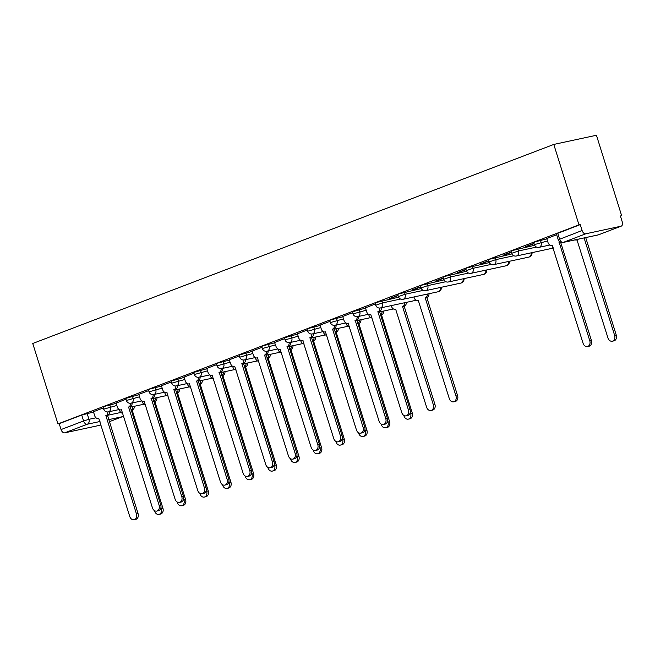 <?xml version="1.0" encoding="UTF-8"?>
<svg xmlns="http://www.w3.org/2000/svg" width="655" height="655" viewBox="0 0 655 655"><rect width="100%" height="100%" fill="white"/><g stroke="black" fill="none" stroke-linecap="round" stroke-linejoin="round"><path stroke-width="0.98" d="M116.189 403.365L104.391 406.387L103.056 407.05L103.711 409.146L116.852 405.461M138.86 394.703L125.719 398.396L126.374 400.492L139.515 396.807M161.523 386.049L149.725 389.07L148.39 389.733L149.045 391.829L162.186 388.145M184.194 377.386L171.053 381.079L171.708 383.175L184.849 379.482M206.857 368.732L193.716 372.417L194.379 374.513L207.512 370.828M229.528 360.07L217.722 363.091L216.387 363.754L217.042 365.85L230.183 362.166M252.191 351.407L239.05 355.1L239.714 357.196L252.846 353.512M274.854 342.753L263.056 345.774L261.722 346.438L262.377 348.534L275.518 344.849M297.526 334.091L284.385 337.784L285.04 339.88L298.181 336.187M320.189 325.437L308.39 328.458L307.056 329.121L307.711 331.217L320.852 327.533M342.86 316.774L331.053 319.796L329.719 320.459L330.374 322.563L343.515 318.87M365.523 308.12L352.382 311.805L353.045 313.901L366.178 310.216M398.633 297.214L376.388 302.479L375.053 303.142L375.708 305.238L382.438 302.929L400.557 299.04M421.304 288.552L399.059 293.825L397.716 294.488L398.379 296.584L405.109 294.275L423.22 290.378M443.967 279.898L421.722 285.162L420.387 285.826L421.042 287.922L427.772 285.613L445.891 281.715M466.63 271.235L444.393 276.5L443.05 277.163L443.705 279.267L450.435 276.959L468.554 273.061M489.301 262.573L467.056 267.846L465.721 268.509L466.376 270.605L473.107 268.296L491.217 264.399M511.964 253.919L489.719 259.183L488.384 259.847L489.039 261.943L495.769 259.634L513.888 255.745M534.636 245.257L512.39 250.529L511.047 251.192L511.711 253.288L518.441 250.98L536.551 247.082M546.859 238.846L535.053 241.867L533.719 242.53L534.374 244.626L547.514 240.942M620.457 216.158L621.644 215.7L596.435 135.257L553.786 144.428L578.995 224.87L57.959 423.916L32.75 343.474L553.786 144.428M100.379 425.095A4.004 2.522 -110.9 0 1 100.158 425.201A4.004 2.522 -110.9 0 1 99.92 425.275L64.739 432.84A4.004 2.522 -110.9 0 1 61.054 429.557L59.204 423.654L81.728 415.049L93.526 412.028M59.204 423.654L57.959 423.916M620.956 226.229L585.775 233.794L563.251 242.399L598.441 234.834L620.956 226.229A4.004 2.522 69.1 0 0 621.194 226.155A4.004 2.522 69.1 0 0 622.25 221.881L620.4 215.97L621.644 215.7M580.24 224.608L556.382 233.868L558.24 239.779L582.099 230.511L580.24 224.608L578.995 224.87M582.099 230.511A4.004 2.522 69.1 0 0 585.775 233.794M556.652 234.736L546.761 238.551M533.989 243.398L525.67 246.575M511.326 252.052L503.007 255.229M488.655 260.715L480.344 263.891M465.992 269.369L457.673 272.546M443.32 278.031L435.01 281.208M420.657 286.694L412.339 289.87M397.986 295.348L389.676 298.524M375.323 304.01L365.433 307.817M352.66 312.664L342.761 316.48M329.989 321.327L319.902 325.183L321.351 329.129A4.004 3.095 -102.1 0 0 325.101 331.938A4.004 3.095 -102.1 0 0 325.453 331.831L356.435 429.926A4.61 3.562 -102.1 0 0 360.741 433.151A4.61 3.562 -102.1 0 0 363.116 427.371L332.568 329.113A4.004 3.095 -102.1 0 0 334.5 325.355M307.326 329.989L297.435 333.796M284.655 338.643L274.568 342.5L276.017 346.446A4.004 3.095 -102.1 0 0 279.767 349.254A4.004 3.095 -102.1 0 0 280.119 349.148L311.1 447.242A4.61 3.562 -102.1 0 0 315.415 450.468A4.61 3.562 -102.1 0 0 317.781 444.688L287.234 346.43A4.004 3.095 -102.1 0 0 289.174 342.671M261.992 347.306L252.101 351.113M239.321 355.96L229.234 359.816L230.683 363.771A4.004 3.095 -102.1 0 0 234.433 366.571A4.004 3.095 -102.1 0 0 234.785 366.473L265.766 464.559A4.61 3.562 -102.1 0 0 270.081 467.793A4.61 3.562 -102.1 0 0 272.455 462.004L241.908 363.746A4.004 3.095 -102.1 0 0 243.84 359.988M216.658 364.622L206.767 368.438M193.995 373.284L183.899 377.133L185.349 381.087A4.004 3.095 -102.1 0 0 189.099 383.895A4.004 3.095 -102.1 0 0 189.451 383.789L220.432 481.875A4.61 3.562 -102.1 0 0 224.747 485.109A4.61 3.562 -102.1 0 0 227.121 479.329L196.574 381.071A4.004 3.095 -102.1 0 0 198.506 377.313M171.323 381.939L161.433 385.754M148.66 390.601L138.77 394.408M125.989 399.255L116.099 403.071M103.326 407.918L93.436 411.733M525.76 246.853L534.079 243.676M503.097 255.507L511.408 252.331M480.426 264.17L488.745 260.993M457.763 272.824L466.073 269.647M435.092 281.486L443.41 278.31M412.429 290.149L420.747 286.972M389.766 298.803L398.076 295.626M546.753 238.518L548.014 242.538A4.004 3.095 -102.1 0 0 551.764 245.347A4.004 3.095 -102.1 0 0 552.116 245.24L583.097 343.335A4.61 3.562 -102.1 0 0 587.412 346.56A4.61 3.562 -102.1 0 0 589.787 340.78L559.239 242.522A4.004 3.095 -102.1 0 0 560.025 242.039M560.655 242.334L591.399 340.436A4.61 3.562 77.9 0 1 589.025 346.217L587.412 346.56M559.018 242.604L560.524 242.285M575.155 239.869A4.004 3.095 -102.1 0 0 576.629 240A4.004 3.095 -102.1 0 0 576.981 239.894L607.963 337.988A4.61 3.562 -102.1 0 0 612.278 341.214A4.61 3.562 -102.1 0 0 614.644 335.434L584.096 237.945M585.709 237.593L616.265 335.09A4.61 3.562 77.9 0 1 613.891 340.87L612.278 341.214M365.424 307.793L366.685 311.813A4.004 3.095 -102.1 0 0 370.427 314.621A4.004 3.095 -102.1 0 0 370.787 314.515L401.769 412.609A4.61 3.562 -102.1 0 0 406.075 415.835A4.61 3.562 -102.1 0 0 408.45 410.055L377.902 311.796A4.004 3.095 -102.1 0 0 379.834 308.038M381.456 307.727A4.004 3.095 77.9 0 1 379.515 311.444L410.071 409.702A4.61 3.562 77.9 0 1 407.697 415.491L406.075 415.835M377.681 311.878L379.302 311.534M342.753 316.447L344.014 320.475A4.004 3.095 -102.1 0 0 347.764 323.275A4.004 3.095 -102.1 0 0 348.116 323.177L379.098 421.263A4.61 3.562 -102.1 0 0 383.412 424.497A4.61 3.562 -102.1 0 0 385.787 418.717L355.239 320.451A4.004 3.095 -102.1 0 0 357.171 316.701M358.793 316.39A4.004 3.095 77.9 0 1 356.852 320.107L387.4 418.365A4.61 3.562 77.9 0 1 385.025 424.145L383.412 424.497M355.018 320.541L356.631 320.189M336.121 325.044A4.004 3.095 77.9 0 1 334.189 328.769L364.737 427.027A4.61 3.562 77.9 0 1 362.362 432.808L360.741 433.151M332.355 329.195L333.968 328.851M297.419 333.772L298.68 337.792A4.004 3.095 -102.1 0 0 302.43 340.6A4.004 3.095 -102.1 0 0 302.782 340.494L333.772 438.588A4.61 3.562 -102.1 0 0 338.078 441.814A4.61 3.562 -102.1 0 0 340.453 436.033L309.905 337.775A4.004 3.095 -102.1 0 0 311.837 334.017M313.458 333.706A4.004 3.095 77.9 0 1 311.518 337.423L342.066 435.681A4.61 3.562 77.9 0 1 339.691 441.462L338.078 441.814M309.684 337.857L311.305 337.505M290.787 342.36A4.004 3.095 77.9 0 1 288.855 346.086L319.403 444.344A4.61 3.562 77.9 0 1 317.028 450.124L315.415 450.468M287.021 346.511L288.634 346.168M252.093 351.088L253.354 355.108A4.004 3.095 -102.1 0 0 257.096 357.917A4.004 3.095 -102.1 0 0 257.448 357.81L288.437 455.905A4.61 3.562 -102.1 0 0 292.744 459.13A4.61 3.562 -102.1 0 0 295.118 453.35L264.571 355.092A4.004 3.095 -102.1 0 0 266.503 351.334M268.124 351.023A4.004 3.095 77.9 0 1 266.184 354.74L296.731 452.998A4.61 3.562 77.9 0 1 294.365 458.787L292.744 459.13M264.35 355.174L265.971 354.83M245.453 359.685A4.004 3.095 77.9 0 1 243.521 363.402L274.068 461.66A4.61 3.562 77.9 0 1 271.694 467.441L270.081 467.793M241.687 363.836L243.3 363.484M206.759 368.405L208.02 372.425A4.004 3.095 -102.1 0 0 211.761 375.233A4.004 3.095 -102.1 0 0 212.122 375.127L243.103 473.221A4.61 3.562 -102.1 0 0 247.41 476.447A4.61 3.562 -102.1 0 0 249.784 470.667L219.237 372.408A4.004 3.095 -102.1 0 0 221.169 368.65M222.79 368.339A4.004 3.095 77.9 0 1 220.85 372.065L251.405 470.323A4.61 3.562 77.9 0 1 249.031 476.103L247.41 476.447M219.016 372.49L220.637 372.146M200.127 377.002A4.004 3.095 77.9 0 1 198.187 380.719L228.734 478.977A4.61 3.562 77.9 0 1 226.36 484.757L224.747 485.109M196.353 381.153L197.966 380.801M428.984 293.718A4.004 3.095 77.9 0 1 427.052 297.444L425.431 297.788A4.004 3.095 -102.1 0 0 427.371 294.07M413.944 296.952L414.214 297.804A4.004 3.095 -102.1 0 0 417.964 300.612A4.004 3.095 -102.1 0 0 418.316 300.506L449.297 398.6A4.61 3.562 -102.1 0 0 453.612 401.826A4.61 3.562 -102.1 0 0 455.978 396.046L425.218 297.869M426.831 297.526L457.599 395.702A4.61 3.562 77.9 0 1 455.225 401.482L453.612 401.826M406.321 302.381A4.004 3.095 77.9 0 1 404.381 306.098L402.768 306.45A4.004 3.095 -102.1 0 0 404.7 302.725M391.281 305.615L391.543 306.466A4.004 3.095 -102.1 0 0 395.293 309.275A4.004 3.095 -102.1 0 0 395.645 309.168L426.634 407.263A4.61 3.562 -102.1 0 0 430.941 410.488A4.61 3.562 -102.1 0 0 433.315 404.708L402.547 306.532M404.168 306.188L434.928 404.356A4.61 3.562 77.9 0 1 432.562 410.145L430.941 410.488M383.65 311.043A4.004 3.095 77.9 0 1 381.718 314.76L380.416 315.08M368.634 314.334L368.88 315.129A4.004 3.095 -102.1 0 0 372.114 317.986M403.799 415.385L403.963 415.917A4.61 3.562 -102.1 0 0 408.278 419.151A4.61 3.562 -102.1 0 0 410.652 413.37L410.292 412.216M380.383 314.981A4.004 3.095 -102.1 0 0 382.037 311.387M381.497 314.842L412.265 413.018A4.61 3.562 77.9 0 1 409.891 418.799L408.278 419.151M360.987 319.697A4.004 3.095 77.9 0 1 359.046 323.423L357.745 323.734M345.963 322.997L346.217 323.783A4.004 3.095 -102.1 0 0 349.451 326.648M381.128 424.047L381.3 424.579A4.61 3.562 -102.1 0 0 385.607 427.805A4.61 3.562 -102.1 0 0 387.981 422.025L387.621 420.878M357.712 323.635A4.004 3.095 -102.1 0 0 359.374 320.049M358.834 323.505L389.602 421.681A4.61 3.562 77.9 0 1 387.228 427.461L385.607 427.805M338.316 328.36A4.004 3.095 77.9 0 1 336.383 332.077L335.082 332.396M323.3 331.651L323.545 332.445A4.004 3.095 -102.1 0 0 326.779 335.303M358.465 432.701L358.629 433.242A4.61 3.562 -102.1 0 0 362.944 436.467A4.61 3.562 -102.1 0 0 365.318 430.687L364.958 429.533M335.049 332.298A4.004 3.095 -102.1 0 0 336.703 328.704M336.162 332.159L366.931 430.335A4.61 3.562 77.9 0 1 364.557 436.115L362.944 436.467M315.653 337.014A4.004 3.095 77.9 0 1 313.72 340.739L312.41 341.058M300.637 340.313L300.882 341.099A4.004 3.095 -102.1 0 0 304.116 343.965M335.794 441.364L335.966 441.896A4.61 3.562 -102.1 0 0 340.273 445.122A4.61 3.562 -102.1 0 0 342.647 439.341L342.287 438.195M312.386 340.96A4.004 3.095 -102.1 0 0 314.04 337.366M313.499 340.821L344.268 438.997A4.61 3.562 77.9 0 1 341.894 444.778L340.273 445.122M292.99 345.676A4.004 3.095 77.9 0 1 291.049 349.393L289.747 349.713M277.966 348.968L278.211 349.762A4.004 3.095 -102.1 0 0 281.445 352.619M313.131 450.018L313.303 450.558A4.61 3.562 -102.1 0 0 317.61 453.784A4.61 3.562 -102.1 0 0 319.984 448.004L319.624 446.857M289.715 349.614A4.004 3.095 -102.1 0 0 291.369 346.02M290.836 349.483L321.597 447.652A4.61 3.562 77.9 0 1 319.222 453.44L317.61 453.784M270.319 354.339A4.004 3.095 77.9 0 1 268.386 358.056L267.076 358.375M255.303 357.63L255.548 358.424A4.004 3.095 -102.1 0 0 258.782 361.282M290.468 458.68L290.632 459.212A4.61 3.562 -102.1 0 0 294.947 462.446A4.61 3.562 -102.1 0 0 297.313 456.658L296.952 455.512M267.052 358.277A4.004 3.095 -102.1 0 0 268.706 354.683M268.165 358.138L298.934 456.314A4.61 3.562 77.9 0 1 296.559 462.094L294.947 462.446M247.656 362.993A4.004 3.095 77.9 0 1 245.715 366.718L244.413 367.029M232.631 366.292L232.877 367.078A4.004 3.095 -102.1 0 0 236.119 369.944M267.797 467.342L267.969 467.875A4.61 3.562 -102.1 0 0 272.275 471.101A4.61 3.562 -102.1 0 0 274.65 465.32L274.289 464.174M244.381 366.931A4.004 3.095 -102.1 0 0 246.034 363.345M245.502 366.8L276.263 464.976A4.61 3.562 77.9 0 1 273.896 470.757L272.275 471.101M224.984 371.655A4.004 3.095 77.9 0 1 223.052 375.372L221.75 375.692M209.968 374.947L210.214 375.741A4.004 3.095 -102.1 0 0 213.448 378.598M245.134 475.997L245.298 476.529A4.61 3.562 -102.1 0 0 249.612 479.763A4.61 3.562 -102.1 0 0 251.987 473.983L251.626 472.828M221.718 375.593A4.004 3.095 -102.1 0 0 223.371 371.999M222.831 375.454L253.6 473.63A4.61 3.562 77.9 0 1 251.225 479.411L249.612 479.763M161.425 385.721L162.686 389.741A4.004 3.095 -102.1 0 0 166.435 392.55A4.004 3.095 -102.1 0 0 166.788 392.443L197.769 490.538A4.61 3.562 -102.1 0 0 202.076 493.764A4.61 3.562 -102.1 0 0 204.45 487.983L173.903 389.725A4.004 3.095 -102.1 0 0 175.835 385.967M177.456 385.656A4.004 3.095 77.9 0 1 175.524 389.381L206.071 487.639A4.61 3.562 77.9 0 1 203.697 493.42L202.076 493.764M173.69 389.807L175.303 389.463M202.321 380.309A4.004 3.095 77.9 0 1 200.381 384.035L199.079 384.346M187.297 383.609L187.551 384.395A4.004 3.095 -102.1 0 0 190.785 387.261M222.463 484.659L222.635 485.191A4.61 3.562 -102.1 0 0 226.941 488.417A4.61 3.562 -102.1 0 0 229.315 482.637L228.955 481.49M199.046 384.256A4.004 3.095 -102.1 0 0 200.708 380.661M200.168 384.117L230.937 482.293A4.61 3.562 77.9 0 1 228.562 488.073L226.941 488.417M138.754 394.384L140.014 398.404A4.004 3.095 -102.1 0 0 143.764 401.212A4.004 3.095 -102.1 0 0 144.116 401.106L175.106 499.2A4.61 3.562 -102.1 0 0 179.413 502.426A4.61 3.562 -102.1 0 0 181.787 496.646L151.239 398.387A4.004 3.095 -102.1 0 0 153.172 394.629M154.793 394.318A4.004 3.095 77.9 0 1 152.852 398.035L183.4 496.293A4.61 3.562 77.9 0 1 181.026 502.082L179.413 502.426M151.018 398.469L152.64 398.125M179.65 388.972A4.004 3.095 77.9 0 1 177.718 392.689L176.416 393.008M164.634 392.263L164.88 393.057A4.004 3.095 -102.1 0 0 168.114 395.915M199.8 493.313L199.963 493.854A4.61 3.562 -102.1 0 0 204.278 497.079A4.61 3.562 -102.1 0 0 206.653 491.299L206.292 490.145M176.383 392.91A4.004 3.095 -102.1 0 0 178.037 389.316M177.497 392.779L208.265 490.947A4.61 3.562 77.9 0 1 205.891 496.736L204.278 497.079M116.091 403.038L117.351 407.058A4.004 3.095 -102.1 0 0 121.101 409.866A4.004 3.095 -102.1 0 0 121.453 409.768L152.435 507.854A4.61 3.562 -102.1 0 0 156.75 511.088A4.61 3.562 -102.1 0 0 159.116 505.3L128.568 407.042A4.004 3.095 -102.1 0 0 130.509 403.284M132.122 402.981A4.004 3.095 77.9 0 1 130.189 406.698L160.737 504.956A4.61 3.562 77.9 0 1 158.363 510.736L156.75 511.088M128.355 407.132L129.968 406.78M156.987 397.634A4.004 3.095 77.9 0 1 155.055 401.351L153.745 401.671M141.971 400.925L142.217 401.712A4.004 3.095 -102.1 0 0 145.451 404.577M177.128 501.976L177.3 502.508A4.61 3.562 -102.1 0 0 181.607 505.742A4.61 3.562 -102.1 0 0 183.981 499.953L183.621 498.807M153.72 401.572A4.004 3.095 -102.1 0 0 155.374 397.978M154.834 401.433L185.602 499.609A4.61 3.562 77.9 0 1 183.228 505.39L181.607 505.742M93.428 411.7L94.688 415.72A4.004 3.095 -102.1 0 0 98.43 418.529A4.004 3.095 -102.1 0 0 98.782 418.422L129.772 516.517A4.61 3.562 -102.1 0 0 134.078 519.742A4.61 3.562 -102.1 0 0 136.453 513.962L105.905 415.704A4.004 3.095 -102.1 0 0 107.838 411.946M109.459 411.635A4.004 3.095 77.9 0 1 107.518 415.36L138.066 513.618A4.61 3.562 77.9 0 1 135.7 519.399L134.078 519.742M105.684 415.786L107.305 415.442M134.324 406.288A4.004 3.095 77.9 0 1 132.384 410.014L131.082 410.325M119.3 409.588L119.546 410.374A4.004 3.095 -102.1 0 0 122.78 413.231M154.465 510.63L154.637 511.17A4.61 3.562 -102.1 0 0 158.944 514.396A4.61 3.562 -102.1 0 0 161.318 508.616L160.958 507.469M131.049 410.226A4.004 3.095 -102.1 0 0 132.703 406.64M132.171 410.095L162.931 508.272A4.61 3.562 77.9 0 1 160.557 514.052L158.944 514.396M109.786 404.741L110.441 406.837A4.004 3.095 77.9 0 1 108.73 411.766A4.004 3.095 -102.1 0 1 108.378 411.864L119.218 409.539M132.449 396.087L133.104 398.183A4.004 3.095 77.9 0 1 131.393 403.103A4.004 3.095 -102.1 0 1 131.041 403.21L141.881 400.876M155.12 387.424L155.775 389.52A4.004 3.095 77.9 0 1 154.064 394.449A4.004 3.095 -102.1 0 1 153.712 394.547L164.552 392.222M177.783 378.77L178.438 380.866A4.004 3.095 77.9 0 1 176.727 385.787A4.004 3.095 -102.1 0 1 176.375 385.893L187.215 383.56M200.446 370.108L201.11 372.204A4.004 3.095 77.9 0 1 199.398 377.124A4.004 3.095 -102.1 0 1 199.046 377.231L209.878 374.897M223.118 361.445L223.773 363.55A4.004 3.095 77.9 0 1 222.061 368.47A4.004 3.095 -102.1 0 1 221.709 368.577L232.55 366.243M245.781 352.791L246.444 354.887A4.004 3.095 77.9 0 1 244.733 359.808A4.004 3.095 -102.1 0 1 244.372 359.914L255.213 357.581M268.452 344.129L269.107 346.225A4.004 3.095 77.9 0 1 267.396 351.154A4.004 3.095 -102.1 0 1 267.043 351.252L277.884 348.927M291.115 335.475L291.77 337.571A4.004 3.095 77.9 0 1 290.059 342.491A4.004 3.095 -102.1 0 1 289.706 342.598L300.547 340.264M313.786 326.812L314.441 328.908A4.004 3.095 77.9 0 1 312.73 333.829A4.004 3.095 -102.1 0 1 312.378 333.935L323.218 331.61M336.449 318.15L337.104 320.254A4.004 3.095 77.9 0 1 335.393 325.175A4.004 3.095 -102.1 0 1 335.041 325.281L345.881 322.948M359.112 309.496L359.775 311.592A4.004 3.095 77.9 0 1 358.064 316.512A4.004 3.095 -102.1 0 1 357.712 316.619L368.544 314.285M381.783 300.833L382.438 302.929A4.004 3.095 77.9 0 1 380.727 307.858A4.004 3.095 -102.1 0 1 380.375 307.956L415.557 300.391A4.004 3.095 -102.1 0 0 415.909 300.293A4.004 3.095 -102.1 0 0 416.015 300.244M404.446 292.179L405.109 294.275A4.004 3.095 77.9 0 1 403.398 299.196A4.004 3.095 -102.1 0 1 403.038 299.302L438.228 291.737A4.004 3.095 -102.1 0 0 438.58 291.631A4.004 3.095 -102.1 0 0 440.463 287.471M427.117 283.517L427.772 285.613A4.004 3.095 77.9 0 1 426.061 290.533A4.004 3.095 -102.1 0 1 425.709 290.64L460.891 283.075A4.004 3.095 -102.1 0 0 461.243 282.968A4.004 3.095 -102.1 0 0 463.134 278.809M449.78 274.863L450.435 276.959A4.004 3.095 77.9 0 1 448.724 281.879A4.004 3.095 -102.1 0 1 448.372 281.986L483.554 274.42A4.004 3.095 -102.1 0 0 483.906 274.314A4.004 3.095 -102.1 0 0 485.797 270.155M472.451 266.2L473.107 268.296A4.004 3.095 77.9 0 1 471.395 273.217A4.004 3.095 -102.1 0 1 471.043 273.323L506.225 265.758A4.004 3.095 -102.1 0 0 506.577 265.652A4.004 3.095 -102.1 0 0 508.46 261.492M495.115 257.538L495.769 259.634A4.004 3.095 77.9 0 1 494.058 264.563A4.004 3.095 -102.1 0 1 493.706 264.661L528.888 257.096A4.004 3.095 -102.1 0 0 529.24 256.997A4.004 3.095 -102.1 0 0 531.131 252.83M517.777 248.884L518.441 250.98A4.004 3.095 77.9 0 1 516.73 255.9A4.004 3.095 -102.1 0 1 516.377 256.007L551.559 248.441A4.004 3.095 -102.1 0 0 551.911 248.335A4.004 3.095 -102.1 0 0 553.057 247.467M540.449 240.221L541.104 242.317A4.004 3.095 77.9 0 1 539.392 247.246A4.004 3.095 -102.1 0 1 539.04 247.344L549.881 245.019M87.115 413.403L88.965 419.315L95.998 417.8M107.682 415.286L120.864 412.453M109.262 421.705L122.444 416.67L108.624 419.642M99.994 421.501L87.254 424.235L64.739 432.84M392.894 309.054A4.004 3.095 -102.1 0 0 393.246 308.947A4.004 3.095 -102.1 0 0 393.352 308.906A4.004 4.004 0 0 1 392.894 309.054L379.433 311.952M370.705 317.577A4.004 4.004 0 0 1 370.222 317.716A4.004 3.095 -102.1 0 0 370.574 317.61A4.004 3.095 -102.1 0 0 370.681 317.56M348.042 326.239A4.004 4.004 0 0 1 347.559 326.37A4.004 3.095 -102.1 0 0 347.911 326.264A4.004 3.095 -102.1 0 0 348.018 326.223M325.371 334.893A4.004 4.004 0 0 1 324.888 335.032A4.004 3.095 -102.1 0 0 325.24 334.926A4.004 3.095 -102.1 0 0 325.355 334.885M302.225 343.687A4.004 3.095 -102.1 0 0 302.577 343.588A4.004 3.095 -102.1 0 0 302.684 343.539A4.004 4.004 0 0 1 302.225 343.687L288.765 346.585M280.037 352.21A4.004 4.004 0 0 1 279.562 352.349A4.004 3.095 -102.1 0 0 279.914 352.243A4.004 3.095 -102.1 0 0 280.021 352.202M257.374 360.872A4.004 4.004 0 0 1 256.891 361.011A4.004 3.095 -102.1 0 0 257.243 360.905A4.004 3.095 -102.1 0 0 257.349 360.856M234.703 369.535A4.004 4.004 0 0 1 234.228 369.666A4.004 3.095 -102.1 0 0 234.58 369.559A4.004 3.095 -102.1 0 0 234.686 369.518M212.04 378.189A4.004 4.004 0 0 1 211.557 378.328A4.004 3.095 -102.1 0 0 211.909 378.222A4.004 3.095 -102.1 0 0 212.015 378.181M189.377 386.851A4.004 4.004 0 0 1 188.894 386.982A4.004 3.095 -102.1 0 0 189.246 386.884A4.004 3.095 -102.1 0 0 189.352 386.835M166.223 395.645A4.004 3.095 -102.1 0 0 166.575 395.538A4.004 3.095 -102.1 0 0 166.689 395.497A4.004 4.004 0 0 1 166.223 395.645L152.771 398.535M144.043 404.168A4.004 4.004 0 0 1 143.56 404.299A4.004 3.095 -102.1 0 0 143.912 404.2A4.004 3.095 -102.1 0 0 144.018 404.151M557.724 233.205L559.575 239.116A4.004 2.522 -110.9 0 0 563.251 242.399A4.004 3.095 77.9 0 1 562.899 242.497L598.089 234.932A4.004 4.004 0 0 0 598.67 234.76A4.004 2.522 69.1 0 0 598.891 234.654M81.728 415.049L83.578 420.96L88.965 419.315A4.004 3.095 -102.1 0 1 87.254 424.235A4.004 2.522 -110.9 0 1 83.578 420.96L61.054 429.557M123.59 415.802A4.004 3.095 -102.1 0 1 122.444 416.67A4.004 2.522 69.1 0 0 122.673 416.596A4.004 4.004 0 0 0 123.664 416.048M621.194 226.155L598.67 234.76A4.004 2.522 69.1 0 1 598.441 234.834A4.004 3.095 77.9 0 1 598.089 234.932M559.239 242.522L560.467 242.26M589.787 340.78L591.399 340.436M616.265 335.09L614.644 335.434M377.902 311.796L379.515 311.444M408.45 410.055L410.071 409.702M355.239 320.451L356.852 320.107M385.787 418.717L387.4 418.365M332.568 329.113L334.189 328.769M363.116 427.371L364.737 427.027M309.905 337.775L311.518 337.423M340.453 436.033L342.066 435.681M287.234 346.43L288.855 346.086M317.781 444.688L319.403 444.344M264.571 355.092L266.184 354.74M295.118 453.35L296.731 452.998M241.908 363.746L243.521 363.402M272.455 462.004L274.068 461.66M219.237 372.408L220.85 372.065M249.784 470.667L251.405 470.323M196.574 381.071L198.187 380.719M227.121 479.329L228.734 478.977M427.052 297.444L425.431 297.788M457.599 395.702L455.978 396.046M404.381 306.098L402.768 306.45M434.928 404.356L433.315 404.708M381.718 314.76L380.399 315.047M412.265 413.018L410.652 413.37M359.046 323.423L357.736 323.701M389.602 421.681L387.981 422.025M336.383 332.077L335.065 332.363M366.931 430.335L365.318 430.687M313.72 340.739L312.402 341.018M344.268 438.997L342.647 439.341M291.049 349.393L289.739 349.68M321.597 447.652L319.984 448.004M268.386 358.056L267.068 358.342M298.934 456.314L297.313 456.658M245.715 366.718L244.405 366.996M276.263 464.976L274.65 465.32M223.052 375.372L221.734 375.659M253.6 473.63L251.987 473.983M173.903 389.725L175.524 389.381M204.45 487.983L206.071 487.639M200.381 384.035L199.071 384.313M230.937 482.293L229.315 482.637M151.239 398.387L152.852 398.035M181.787 496.646L183.4 496.293M177.718 392.689L176.4 392.975M208.265 490.947L206.653 491.299M128.568 407.042L130.189 406.698M159.116 505.3L160.737 504.956M155.055 401.351L153.737 401.63M185.602 499.609L183.981 499.953M105.905 415.704L107.518 415.36M136.453 513.962L138.066 513.618M132.384 410.014L131.074 410.292M162.931 508.272L161.318 508.616M561.409 242.538L560.762 242.677M534.374 244.626A4.004 4.004 0 0 0 539.04 247.344M551.559 248.441A4.004 4.004 0 0 0 553.131 247.713M511.711 253.288A4.004 4.004 0 0 0 516.377 256.007M528.888 257.096A4.004 4.004 0 0 0 532.016 252.642M489.039 261.943A4.004 4.004 0 0 0 493.706 264.661M506.225 265.758A4.004 4.004 0 0 0 509.353 261.304M466.376 270.605A4.004 4.004 0 0 0 471.043 273.323M483.554 274.42A4.004 4.004 0 0 0 486.681 269.958M443.705 279.267A4.004 4.004 0 0 0 448.372 281.986M460.891 283.075A4.004 4.004 0 0 0 464.018 278.621M421.042 287.922A4.004 4.004 0 0 0 425.709 290.64M438.228 291.737A4.004 4.004 0 0 0 441.355 287.275M398.379 296.584A4.004 4.004 0 0 0 403.038 299.302M415.557 300.391A4.004 4.004 0 0 0 416.04 300.26M375.708 305.238A4.004 4.004 0 0 0 380.375 307.956M353.045 313.901A4.004 4.004 0 0 0 357.712 316.619M370.222 317.716L356.762 320.606M330.374 322.563A4.004 4.004 0 0 0 335.041 325.281M347.559 326.37L334.099 329.269M307.711 331.217A4.004 4.004 0 0 0 312.378 333.935M324.888 335.032L311.436 337.923M285.04 339.88A4.004 4.004 0 0 0 289.706 342.598M262.377 348.534A4.004 4.004 0 0 0 267.043 351.252M279.562 352.349L266.102 355.239M239.714 357.196A4.004 4.004 0 0 0 244.372 359.914M256.891 361.011L243.431 363.902M217.042 365.85A4.004 4.004 0 0 0 221.709 368.577M234.228 369.666L220.768 372.564M194.379 374.513A4.004 4.004 0 0 0 199.046 377.231M211.557 378.328L198.097 381.218M171.708 383.175A4.004 4.004 0 0 0 176.375 385.893M188.894 386.982L175.434 389.881M149.045 391.829A4.004 4.004 0 0 0 153.712 394.547M126.374 400.492A4.004 4.004 0 0 0 131.041 403.21M143.56 404.299L130.099 407.197M103.711 409.146A4.004 4.004 0 0 0 108.378 411.864M109.27 421.722L122.673 416.596M558.24 239.779A4.004 4.004 0 0 0 562.899 242.497M551.764 245.347L552.353 245.224M577.219 239.877L576.629 240M347.764 323.275L348.354 323.152M302.43 340.6L303.019 340.469M257.096 357.917L257.685 357.786M211.761 375.233L212.351 375.11M189.099 383.895L189.688 383.764M418.553 300.489L417.964 300.612M395.882 309.144L395.293 309.275M166.435 392.55L167.025 392.427M121.101 409.866L121.691 409.743"/></g></svg>
